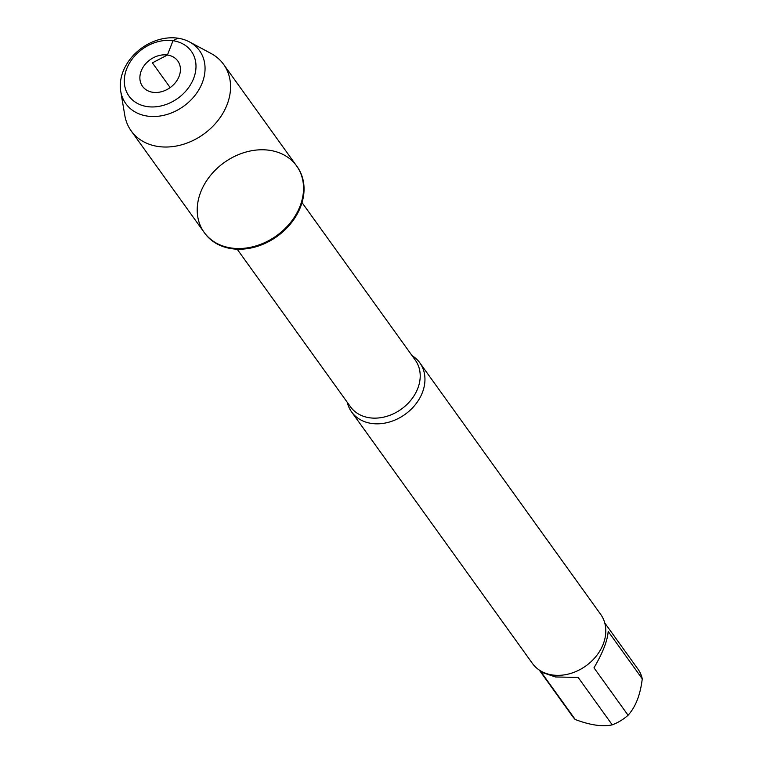 <?xml version="1.0" encoding="UTF-8"?>
<svg xmlns="http://www.w3.org/2000/svg" width="763" height="763" viewBox="0 0 763 763"><rect width="100%" height="100%" fill="white"/><g stroke="black" fill="none" stroke-linecap="round" stroke-linejoin="round"><path stroke-width="1.14" d="M204.408 232.734A56.939 44.988 -35.7 0 0 204.656 233.087A56.939 44.988 -35.7 0 0 277.15 236.377A56.939 44.988 -35.7 0 0 297.112 166.62A56.939 44.988 -35.7 0 0 296.855 166.267M269.434 150.282A56.939 44.988 144.3 0 1 296.607 165.914A56.939 44.988 144.3 0 1 276.635 235.681A56.939 44.988 144.3 0 1 204.15 232.391A56.939 44.988 144.3 0 1 210.073 175.967A56.939 44.988 144.3 0 1 269.434 150.282M604.744 622.913L638.011 669.18A40.344 31.884 144.3 0 1 642.265 678.832C640.338 694.855 635.608 706.996 628.073 715.236A40.344 31.884 144.3 0 1 612.25 724.85C602.722 726.977 590.4 725.203 575.273 719.538A40.344 31.884 144.3 0 1 572.488 716.285L539.222 670.019M612.25 724.85L578.163 677.439L555.512 676.962L541.186 672.136L575.273 719.538M642.265 678.832L608.187 631.421C607.548 640.596 602.818 652.727 593.986 667.825L628.073 715.236M412.077 355.653A42.032 33.21 144.3 0 1 419.831 362.845A42.032 33.21 144.3 0 1 415.463 404.495A42.032 33.21 144.3 0 1 371.648 423.455A42.032 33.21 144.3 0 1 351.59 411.915A42.032 33.21 144.3 0 1 347.241 402.273M351.59 411.915L532.431 663.448A42.032 33.21 -35.7 0 0 585.936 665.88A42.032 33.21 -35.7 0 0 600.681 614.377L419.831 362.845M189.462 41.917A45.389 35.861 -35.7 0 0 141.727 48.031A45.389 35.861 -35.7 0 0 120.735 91.331A45.389 35.861 -35.7 0 0 147.469 116.11A45.389 35.861 -35.7 0 0 199.334 88.928A45.389 35.861 -35.7 0 0 189.462 41.917L211.008 53.448A56.939 44.988 144.3 0 1 223.626 64.407A56.939 44.988 144.3 0 1 217.703 120.831A56.939 44.988 144.3 0 1 158.342 146.515A56.939 44.988 144.3 0 1 131.169 130.883L204.15 232.391A56.939 44.988 -35.7 0 0 231.323 248.023A56.939 44.988 -35.7 0 0 290.684 222.338A56.939 44.988 -35.7 0 0 296.607 165.914L297.112 166.62M131.169 130.883A56.939 44.988 144.3 0 1 124.808 115.432L120.735 91.331M152.886 92.294A21.717 17.158 144.3 0 1 147.393 61.984A21.717 17.158 144.3 0 1 180.182 66.696A21.717 17.158 144.3 0 1 152.886 92.294M147.307 106.61A38.388 30.329 144.3 0 1 137.598 53.029A38.388 30.329 144.3 0 1 195.557 61.355A38.388 30.329 144.3 0 1 147.307 106.61M177.855 38.188L173.001 40.716L167.421 55.022L152.39 62.852L170.168 87.592M237.188 249.205L350.513 406.822A39.924 31.55 -35.7 0 0 401.348 409.13A39.924 31.55 -35.7 0 0 415.349 360.212L302.024 202.586M204.15 232.391L204.656 233.087M223.626 64.407L296.607 165.914"/></g></svg>
